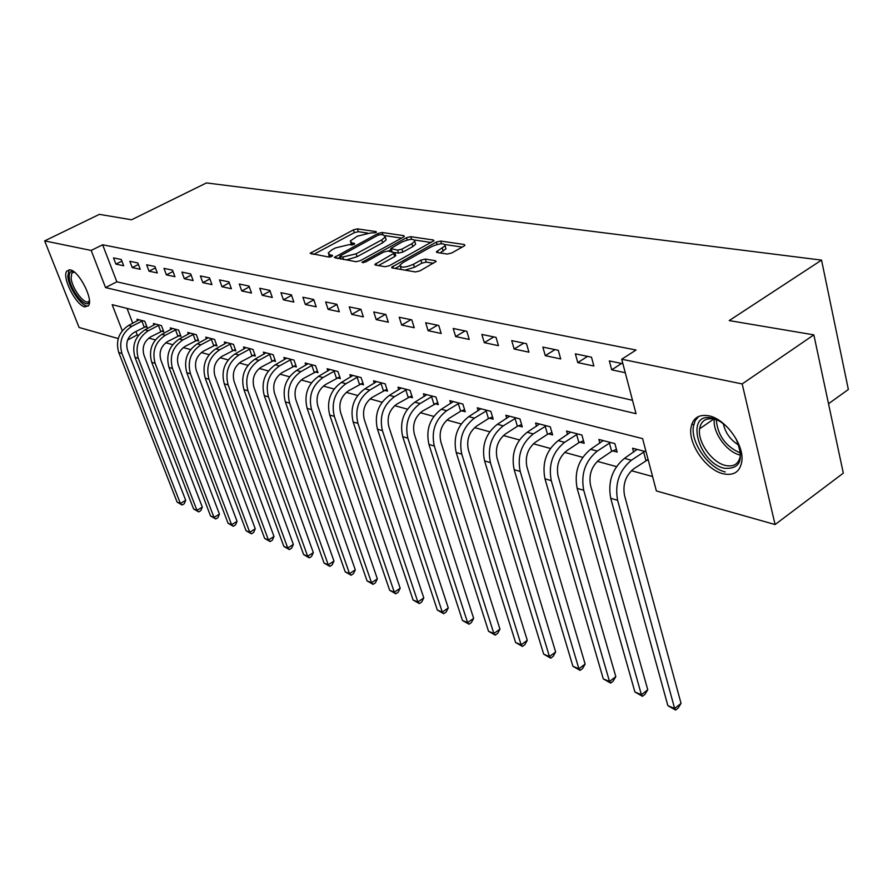 <?xml version="1.0" encoding="UTF-8"?>
<svg xmlns="http://www.w3.org/2000/svg" width="893" height="893" viewBox="0 0 893 893"><rect width="100%" height="100%" fill="white"/><g stroke="black" fill="none" stroke-linecap="round" stroke-linejoin="round"><path stroke-width="1.34" d="M375.774 232.682L376.154 231.622L357.446 228.876L353.405 229.858L310.117 253.344L328.959 257.084L331.861 256.38L332.319 255.264L329.908 254.862L328.233 252.909L331.95 249.817L335.511 247.908L348.672 244.749L353.996 244.436L354.409 243.354L351.976 242.963L350.257 241.021L357.356 236.165L370.45 233.006L375.774 232.682M723.073 473.759C706.218 469.93 688.19 444.122 690.959 427.903C692.722 418.08 698.717 414.062 708.919 415.825C725.373 418.884 744.103 444.502 741.871 461.022C740.174 471.783 733.912 476.025 723.073 473.759M84.846 306.891C75.961 305.339 61.74 277.31 66.741 271.115L70.246 269.865C79.019 271.026 93.519 299.378 88.574 305.596L84.846 306.891M447.237 254.058L451.691 253.009L463.88 246.155L464.907 245.285L464.248 244.503L440.651 241.054L436.309 242.092L391.659 267.219L392.261 267.956L415.435 271.941L419.922 270.88L436.063 261.504L435.416 260.711L425.325 259.082L420.904 260.131L413.492 264.272C405.188 267.755 400.711 268.023 400.042 265.054L403.033 262.531L431.71 246.58C439.981 243.13 444.446 242.874 445.105 245.809L436.465 251.737L437.101 252.496L447.237 254.058M118.233 338.559L79.075 327.463L44.65 240.898L99.391 214.353L131.561 219.778L206.45 182.931L821.549 260.12L729.213 320.587L813.847 334.864L742.183 383.934L775.091 524.548L656.366 490.927L642.603 438.619L112.161 304.658L122.263 330.745M44.65 240.898L91.175 250.442L105.541 287.568L636.039 413.705L621.707 359.232L742.183 383.934M621.707 359.232L636.028 350.034L102.628 244.771L91.175 250.442M403.245 237.214L404.328 236.31L403.736 235.652L382.115 232.493L377.996 233.486L334.283 257.452L356.017 261.727L360.27 260.711L403.245 237.214M410.747 236.678L433.317 239.983L433.953 240.697L389.426 265.69L385.062 266.717L375.484 265.076L374.904 264.361L394.851 252.719L387.975 251.022L383.7 252.038L365.337 262.107L361.955 262.341L406.516 237.694L410.747 236.678L411.561 239.335M102.628 244.771L116.838 281.808L632.512 400.298M115.911 264.116L123.68 265.768L121.292 259.506L113.534 257.898L115.911 264.116L121.906 261.102M132.22 267.587L140.234 269.295L137.835 262.944L129.831 261.281L132.22 267.587L138.404 264.451M149.042 271.182L157.302 272.945L154.902 266.494L146.642 264.774L149.042 271.182L155.427 267.911M166.399 274.877L174.928 276.696L172.516 270.155L163.988 268.38L166.399 274.877L173.008 271.472M184.326 278.705L193.134 280.581L190.711 273.928L181.904 272.097L184.326 278.705L191.147 275.144M202.834 282.646L211.942 284.588L209.509 277.835L200.4 275.948L202.834 282.646L209.9 278.94M221.966 286.731L231.376 288.729L228.932 281.875L219.533 279.922L221.966 286.731L229.278 282.847M241.746 290.939L251.491 293.016L249.035 286.05L239.302 284.03L241.746 290.939L249.337 286.887M262.218 295.304L272.298 297.458L269.842 290.37L259.763 288.283L262.218 295.304L270.077 291.062M283.416 299.825L293.853 302.057L291.397 294.846L280.949 292.681L283.416 299.825L291.576 295.371M305.361 304.513L316.189 306.812L313.722 299.49L302.906 297.246L305.361 304.513L313.834 299.836M328.122 309.358L339.34 311.757L336.873 304.301L325.655 301.968L328.122 309.358L336.929 304.446M351.73 314.392L363.373 316.87L360.906 309.291L349.263 306.879L351.73 314.392L360.794 309.268M376.221 319.616L388.321 322.194L385.854 314.481L373.765 311.97L376.221 319.616L385.385 314.381M401.671 325.041L414.24 327.72L411.785 319.861L399.216 317.249L401.671 325.041L410.925 319.683M428.127 330.678L441.198 333.469L438.742 325.465L425.671 322.753L428.127 330.678L437.47 325.208M455.642 336.549L469.249 339.452L466.805 331.292L453.197 328.468L455.642 336.549L465.086 330.935M484.296 342.655L498.473 345.68L496.028 337.375L481.852 334.429L484.296 342.655L493.818 336.907M514.145 349.018L528.924 352.177L526.502 343.705L511.711 340.624L514.145 349.018L523.767 343.135M545.277 355.66L560.692 358.941L558.292 350.302L542.855 347.098L545.277 355.66L554.977 349.621M577.771 362.591L593.878 366.018L591.49 357.2L575.371 353.851L577.771 362.591L587.561 356.385M622.89 363.73L609.339 360.917L611.716 369.825L625.256 372.716M135.903 331.47L137.221 334.92L138.527 335.277M148.796 338.101L155.337 339.898M165.763 342.767L172.673 344.665M183.277 347.578L190.577 349.576M201.36 352.545L209.074 354.666M220.024 357.669L228.173 359.912M239.313 362.971L247.93 365.337M259.26 368.452L268.358 370.952M279.889 374.122L289.511 376.768M301.242 379.994L311.411 382.784M323.366 386.066L334.105 389.024M346.283 392.362L357.646 395.487M370.048 398.892L382.059 402.196M394.706 405.668L407.42 409.161M420.313 412.711L433.775 416.406M446.935 420.023L461.179 423.941M474.607 427.624L489.71 431.777M503.406 435.538L519.413 439.936M533.411 443.788L550.389 448.453M564.689 452.383L582.694 457.328M597.317 461.346L616.449 466.604M631.396 470.711L652.571 476.527M127.052 308.42L132.744 323.255M144.979 326.782L147.111 327.351L144.8 321.279L136.986 319.248L137.555 320.732M161.566 331.18L163.765 331.772L161.443 325.61L153.395 323.512L153.976 325.052M178.667 335.723L180.944 336.326L178.611 330.075L170.306 327.91L170.909 329.517M196.315 340.4L198.659 341.026L196.315 334.685L187.753 332.453L188.367 334.116M214.521 345.234L216.943 345.881L214.599 339.44L205.747 337.141L206.383 338.86M233.33 350.223L235.83 350.882L233.475 344.352L224.333 341.974L224.98 343.772M252.752 355.381L255.342 356.061L252.976 349.431L243.532 346.975L244.202 348.839M272.834 360.705L275.513 361.419L273.146 354.677L263.379 352.143L264.06 354.075M293.607 366.219L296.376 366.945L293.998 360.113L283.896 357.479L284.61 359.499M315.106 371.923L317.964 372.682L315.586 365.728L305.138 363.004L305.864 365.114M337.364 377.828L340.322 378.61L337.945 371.544L327.117 368.731L327.865 370.93M360.426 383.945L363.496 384.76L361.118 377.583L349.889 374.658L350.659 376.958M384.336 390.286L387.517 391.134L385.151 383.834L373.508 380.798L374.29 383.209M409.139 396.872L412.454 397.742L410.077 390.319L397.999 387.171L398.814 389.705M434.902 403.703L438.329 404.618L435.963 397.061L423.416 393.791L424.253 396.447M461.659 410.802L465.231 411.751L462.864 404.06L449.826 400.667L450.686 403.446M489.476 418.181L493.193 419.174L490.837 411.338L477.275 407.811L478.168 410.735M518.431 425.861L522.293 426.887L519.96 418.917L505.84 415.245L506.755 418.326M548.581 433.864L552.611 434.936L550.278 426.809L535.566 422.981L536.514 426.24M580.004 442.202L584.201 443.319L581.89 435.036L566.553 431.051L567.524 434.489M612.777 450.898L617.163 452.059L614.875 443.62L598.868 439.456L599.873 443.095M647.001 459.973L648.307 460.319M633.628 452.104L632.601 448.241L646.052 451.735M828.514 403.736L848.35 389.482L821.549 260.12M813.847 334.864L843.305 473.156L775.091 524.548M137.221 334.92L127.654 339.999M116.838 281.808L105.541 287.568M611.716 369.825L621.595 363.462M350.759 242.595L351.295 245.151M328.758 254.494L329.35 257.106M367.38 233.028L358.339 231.689L354.309 232.66L313.633 254.449M340.133 257.329L337.8 258.602M401.616 238.107L385.207 235.674M380.842 234.546L377.94 235.239L339.753 256.157L342.7 257.039L356.128 253.824L381.78 239.882L385.285 236.98L383.465 234.937L380.842 234.546M339.865 256.514L340.668 259.093M346.037 260.008L357.055 256.726L356.128 253.824M385.664 238.197L386.189 239.849L382.684 242.762L357.055 256.726M414.687 240.038L431.241 242.494M378.42 265.578L394.673 256.604L395.599 255.097M388.343 251.078L391.078 249.571M411.885 243.655L414.754 241.255C414.073 238.509 409.742 238.799 401.761 242.126L390.732 248.5L397.631 250.174L401.917 249.147L411.885 243.655L412.789 246.602L415.658 244.202L415.189 242.684M390.911 249.047L391.603 251.592M412.789 246.602L402.832 252.094L398.546 253.121L394.918 252.54M445.507 247.16L445.998 248.812L440.037 252.942M400.566 266.706L401.158 269.485M405.009 270.144L414.43 267.297L413.492 264.272M433.44 263.279L426.24 262.107L421.831 263.145L414.43 267.297M399.874 265.846L395.175 268.458M462.206 247.093L445.105 244.559M146.653 326.146L134.184 332.375C127.643 336.728 125.455 342.767 127.61 350.469L185.699 500.292L184.248 503.752L182.127 505.014L177.115 502.123L118.758 352.534C115.51 340.981 118.791 331.95 128.614 325.432L139.107 319.794M177.115 502.123L180.375 503.473L121.961 353.483C118.713 341.896 122.006 332.832 131.851 326.302L142.668 320.721M182.127 505.014L180.375 503.473L185.699 500.292M144.164 327.095L141.853 321.022M163.296 330.533L150.66 336.873C144.052 341.316 141.831 347.433 143.996 355.258L202.32 507.112L200.825 510.606L198.681 511.89L193.591 508.954L134.988 357.345C131.729 345.624 135.066 336.449 144.99 329.818L155.572 324.081M193.591 508.954L196.94 510.338L138.292 358.327C135.033 346.573 138.382 337.364 148.316 330.723L159.244 325.041M198.681 511.89L196.94 510.338L202.32 507.112M160.74 331.493L158.418 325.342M180.464 335.042L167.661 341.517C160.986 346.037 158.731 352.255 160.896 360.18L219.432 514.122L217.903 517.661L215.738 518.978L210.558 515.987L151.732 362.301C148.461 350.413 151.843 341.093 161.867 334.35L172.55 328.501M210.558 515.987L214.007 517.415L155.136 363.317C151.877 351.384 155.259 342.041 165.305 335.277L176.345 329.484M215.738 518.978L214.007 517.415L219.432 514.122M177.841 336.036L175.508 329.807M198.168 339.697L185.197 346.305C178.444 350.904 176.167 357.222 178.332 365.27L237.069 521.356L235.495 524.939L233.307 526.278L228.039 523.242L169 367.425C165.73 355.358 169.157 345.881 179.281 339.016L190.064 333.056M228.039 523.242L231.6 524.716L172.516 368.463C169.246 356.363 172.684 346.864 182.831 339.965L193.971 334.071M233.307 526.278L231.6 524.716L237.069 521.356M195.467 340.724L193.134 334.395M216.441 344.497L203.291 351.25C196.482 355.939 194.161 362.357 196.337 370.528L255.253 528.812L253.634 532.44L251.424 533.813L246.055 530.71L186.827 372.705C183.545 360.448 187.017 350.826 197.253 343.838L208.147 337.766M246.055 530.71L249.727 532.239L190.466 373.776C187.184 361.498 190.667 351.842 200.914 344.821L212.177 338.815M251.424 533.813L249.727 532.239L255.253 528.812M213.661 345.558L211.317 339.139M89.423 300.896C87.771 311.333 70.391 291.386 69.274 277.902C68.828 272.722 70.324 270.657 73.762 271.718L73.762 271.718M74.331 272.075L71.764 273.135L71.127 278.069C72.043 289.343 86.108 307.013 89.244 300.74L89.4 300.472M69.074 269.742L67.801 276.484C68.828 288.339 82.312 307.75 88.307 305.975M735.921 438.541C744.449 459.404 740.61 469.327 724.402 468.3C697.768 462.607 684.764 411.037 712.19 418.192C717.872 419.587 723.386 423.07 728.721 428.629M718.43 420.592L714.087 419.074C705.85 417.634 701.016 420.882 699.599 428.819C697.4 441.845 711.877 462.474 725.373 465.454C734.001 467.218 739.013 463.824 740.386 455.285L740.342 450.753M698.717 416.406L695.189 420.592L693.392 426.441C690.635 442.56 708.54 468.178 725.295 471.962M738.902 445.205C730.619 440.182 725.406 433.027 723.297 423.717M235.317 349.464L221.977 356.363C215.101 361.129 212.746 367.659 214.923 375.953L274.006 536.503L272.332 540.176L270.11 541.571L264.641 538.423L205.234 378.152C201.952 365.717 205.479 355.939 215.816 348.817L226.811 342.622M264.641 538.423L268.425 539.986L208.995 379.268C205.703 366.8 209.241 356.977 219.6 349.833L230.974 343.705M270.11 541.571L268.425 539.986L274.006 536.503M232.459 350.558L230.104 344.039M254.818 354.588L241.289 361.632C234.334 366.498 231.957 373.14 234.133 381.557L293.351 544.44L291.631 548.157L289.388 549.586L283.818 546.371L224.266 383.789C220.973 371.164 224.545 361.219 234.993 353.952L246.088 347.634M283.818 546.371L287.725 548.001L228.139 384.939C224.846 372.269 228.441 362.29 238.9 355.001L250.397 348.761M289.388 549.586L287.725 548.001L293.351 544.44M251.871 355.715L249.515 349.096M274.966 359.879L261.258 367.09C254.226 372.046 251.804 378.799 253.992 387.35L313.331 552.622L311.568 556.406L309.291 557.857L303.62 554.586L243.923 389.616C240.63 376.79 244.258 366.677 254.818 359.265L266.014 352.824M303.62 554.586L307.661 556.261L247.941 390.81C244.649 377.94 248.287 367.793 258.858 360.359L270.467 353.985M309.291 557.857L307.661 556.261L313.331 552.622M271.941 361.051L269.574 354.331M295.817 365.36L281.909 372.727C274.81 377.784 272.354 384.66 274.531 393.344L333.971 561.083L332.14 564.912L329.863 566.396L324.07 563.07L264.272 395.644C260.979 382.606 264.663 372.325 275.323 364.768L286.631 358.193M324.07 563.07L328.244 564.8L268.425 396.872C265.132 383.8 268.826 373.475 279.509 365.896L291.241 359.388M329.863 566.396L328.244 564.8L333.971 561.083M292.703 366.565L290.325 359.745M317.395 371.03L303.274 378.576C296.108 383.722 293.618 390.721 295.795 399.551L355.302 569.834L353.416 573.719L351.105 575.226L345.2 571.833L285.325 401.883C282.032 388.634 285.771 378.163 296.543 370.461L307.962 363.741M345.2 571.833L349.52 573.63L289.622 403.156C286.329 389.873 290.08 379.358 300.874 371.622L312.729 364.98M351.105 575.226L349.52 573.63L355.302 569.834M314.18 372.281L311.802 365.337M339.742 376.891L325.42 384.615C318.176 389.884 315.642 397.005 317.808 405.98L377.348 578.876L375.406 582.805L373.084 584.357L367.056 580.896L307.125 408.335C303.843 394.873 307.639 384.213 318.522 376.355L330.042 369.49M367.056 580.896L371.521 582.749L311.579 409.653C308.297 396.157 312.103 385.452 323.009 377.549L334.987 370.774M373.084 584.357L371.521 582.749L377.348 578.876M336.427 378.185L334.049 371.142M362.904 382.974L348.359 390.888C341.037 396.258 338.458 403.513 340.635 412.644L400.176 588.23L398.166 592.226L395.822 593.812L389.672 590.284L329.718 415.033C326.436 401.348 330.298 390.487 341.293 382.461L352.925 375.451M389.672 590.284L394.293 592.193L334.339 416.395C331.057 402.665 334.931 391.77 345.948 383.7L358.048 376.779M395.822 593.812L394.293 592.193L400.176 588.23M359.466 384.314L357.088 377.147M386.915 389.27L372.147 397.385C364.746 402.877 362.134 410.255 364.299 419.543L423.795 597.919L421.73 601.971L419.353 603.59L413.079 599.996L353.148 421.976C349.877 408.056 353.795 396.994 364.902 388.79L376.645 381.624M413.079 599.996L417.868 601.971L357.937 423.394C354.666 409.429 358.606 398.323 369.735 390.085L381.958 383.008M419.353 603.59L417.868 601.971L423.795 597.919M383.365 390.665L380.987 383.387M411.829 395.811L396.827 404.127C389.359 409.742 386.702 417.265 388.857 426.709L448.275 607.954L446.132 612.062L443.743 613.725L437.336 610.053L377.46 429.176C374.2 415.011 378.185 403.736 389.404 395.353L401.258 388.02M437.336 610.053L442.281 612.107L382.427 430.649C379.179 416.439 383.175 405.121 394.416 396.704L406.773 389.46M443.743 613.725L442.281 612.107L448.275 607.954M408.157 397.251L405.779 389.85M437.704 402.598L422.456 411.126C414.91 416.864 412.209 424.543 414.352 434.154L473.647 618.358L471.426 622.521L469.015 624.218L462.462 620.479L402.698 436.655C399.461 422.244 403.513 410.747 414.843 402.174L426.809 394.673M462.462 620.479L467.597 622.6L407.867 438.184C404.629 423.717 408.693 412.186 420.056 403.569L432.536 396.168M469.015 624.218L467.597 622.6L473.647 618.358M433.898 404.094L431.531 396.559M464.583 409.641L460.643 411.204L449.09 418.404C441.466 424.275 438.72 432.1 440.852 441.89L499.957 629.141L497.669 633.371L495.235 635.113L488.538 631.284L428.93 444.424C425.704 429.756 429.823 418.036 441.287 409.262L453.343 401.582M488.538 631.284L493.862 633.494L434.299 446.009C431.085 431.286 435.215 419.52 446.69 410.713L459.292 403.134M495.235 635.113L493.862 633.494L499.957 629.141M460.643 411.204L458.276 403.536M492.534 416.964L488.449 418.594L476.784 425.972C469.093 431.978 466.291 439.97 468.401 449.927L527.272 640.337L524.894 644.634L522.438 646.42L515.596 642.514L456.211 452.505C453.008 437.57 457.194 425.615 468.769 416.629L480.936 408.76M515.596 642.514L521.121 644.802L461.793 454.157C458.6 439.166 462.797 427.167 474.395 418.147L487.131 410.378M522.438 646.42L521.121 644.802L527.272 640.337M488.449 418.594L486.093 410.791M521.624 424.588L517.382 426.285L505.605 433.842C497.836 440.003 494.99 448.152 497.088 458.299L555.647 651.968L553.18 656.333L550.702 658.163L543.692 654.167L484.586 460.911C481.427 445.696 485.68 433.496 497.368 424.298L509.646 416.238M543.692 654.167L549.452 656.556L490.413 462.63C487.243 447.36 491.518 435.114 503.228 425.872L516.087 417.913M550.702 658.163L549.452 656.556L555.647 651.968M517.382 426.285L515.038 418.337M551.919 432.525L547.509 434.299L535.633 442.046C527.785 448.353 524.894 456.68 526.959 467.017L585.138 664.068L582.582 668.489L580.082 670.375L572.904 666.278L514.156 469.673C511.019 454.169 515.361 441.711 527.16 432.29L539.539 424.019M572.904 666.278L578.887 668.768L520.217 471.459C517.092 455.899 521.445 443.386 533.266 433.931L546.248 425.76M580.082 670.375L578.887 668.768L585.138 664.068M547.509 434.299L545.176 426.195M583.497 440.785L578.91 442.638L566.932 450.597C559.007 457.06 556.06 465.566 558.103 476.103L615.813 676.637L613.156 681.147L610.645 683.067L603.288 678.881L544.976 478.793C541.884 462.998 546.293 450.273 558.214 440.617L570.694 432.123M603.288 678.881L609.517 681.471L551.294 480.668C548.213 464.806 552.644 452.025 564.577 442.325L577.693 433.942M610.645 683.067L609.517 681.471L615.813 676.637M578.91 442.638L576.599 434.389M616.438 449.402L611.672 451.345L599.583 459.515C591.579 466.146 588.587 474.842 590.586 485.591L647.749 689.742L644.992 694.308L642.458 696.294L634.923 692.008L577.135 488.326C574.076 472.207 578.575 459.203 590.608 449.302L603.188 440.584M634.923 692.008L641.408 694.698L583.732 490.279C580.696 474.105 585.205 461.034 597.261 451.088L610.488 442.481M642.458 696.294L641.408 694.698L647.749 689.742M611.672 451.345L609.383 442.939M648.095 459.527L633.684 468.836C625.613 475.645 622.555 484.531 624.531 495.492L681.035 703.383L678.167 708.026L675.61 710.069L667.875 705.671L610.712 498.272C607.709 481.84 612.285 468.535 624.441 458.366L637.111 449.413M667.875 705.671L674.639 708.473L617.61 500.314C614.618 483.816 619.217 470.455 631.384 460.23L644.746 451.4M675.61 710.069L674.639 708.473L681.035 703.383M645.873 460.442L643.607 451.858M376.355 232.28L376.154 231.622M332.531 255.911L332.319 255.264M354.61 244.001L354.409 243.354M352.623 244.972L351.976 242.963M330.577 256.894L329.908 254.862M311.891 254.148L311.3 252.362M354.309 232.66L353.405 229.858M358.339 231.689L357.446 228.876M336.036 258.3L335.444 256.481M378.465 234.993L377.996 233.486M382.851 234.848L382.115 232.493M404.049 236.656L403.736 235.652M340.959 259.137L340.121 256.592M343.537 259.584L342.7 257.039M382.684 242.762L381.78 239.882M433.652 241.065L433.317 239.983M376.645 265.277L376.042 263.402M394.673 256.604L393.746 253.645M363.127 262.81L362.759 261.66M407.23 240.016L406.516 237.694M392.105 251.681L391.324 249.18M398.546 253.121L397.631 250.174M402.832 252.094L401.917 249.147M438.072 252.641L437.525 250.833M443.185 251.179L442.292 248.176M421.831 263.145L420.904 260.131M426.24 262.107L425.325 259.082M435.762 261.861L435.416 260.711M393.378 268.146L392.786 266.259M437.034 244.481L436.309 242.092M441.455 243.733L440.651 241.054M464.583 245.664L464.248 244.503M128.614 325.432L131.851 326.302M118.758 352.534L121.961 353.483M144.99 329.818L148.316 330.723M134.988 357.345L138.292 358.327M161.867 334.35L165.305 335.277M151.732 362.301L155.136 363.317M179.281 339.016L182.831 339.965M169 367.425L172.516 368.463M197.253 343.838L200.914 344.821M186.827 372.705L190.466 373.776M740.409 455.117L740.007 455.017C726.668 452.171 712.391 432.19 714.288 419.13M716.242 419.699C717.682 435.46 725.752 446.589 740.487 453.086M215.816 348.817L219.6 349.833M205.234 378.152L208.995 379.268M234.993 353.952L238.9 355.001M224.266 383.789L228.139 384.939M254.818 359.265L258.858 360.359M243.923 389.616L247.941 390.81M275.323 364.768L279.509 365.896M264.272 395.644L268.425 396.872M296.543 370.461L300.874 371.622M285.325 401.883L289.622 403.156M318.522 376.355L323.009 377.549M307.125 408.335L311.579 409.653M341.293 382.461L345.948 383.7M329.718 415.033L334.339 416.395M364.902 388.79L369.735 390.085M353.148 421.976L357.937 423.394M389.404 395.353L394.416 396.704M377.46 429.176L382.427 430.649M414.843 402.174L420.056 403.569M402.698 436.655L407.867 438.184M441.287 409.262L446.69 410.713M428.93 444.424L434.299 446.009M468.769 416.629L474.395 418.147M456.211 452.505L461.793 454.157M497.368 424.298L503.228 425.872M484.586 460.911L490.413 462.63M527.16 432.29L533.266 433.931M514.156 469.673L520.217 471.459M558.214 440.617L564.577 442.325M544.976 478.793L551.294 480.668M590.608 449.302L597.261 451.088M577.135 488.326L583.732 490.279M693.727 424.61L691.829 424.164M624.441 458.366L631.384 460.23M610.712 498.272L617.61 500.314M386.189 239.849L385.285 236.98M375.093 264.953L374.904 264.361M395.778 255.677L394.851 252.719M415.658 244.202L414.754 241.255M436.655 252.362L436.465 251.737M445.998 248.812L445.105 245.809M391.848 267.833L391.659 267.219M73.974 272.03L71.764 273.135M713.786 419.018L699.599 428.819"/></g></svg>
